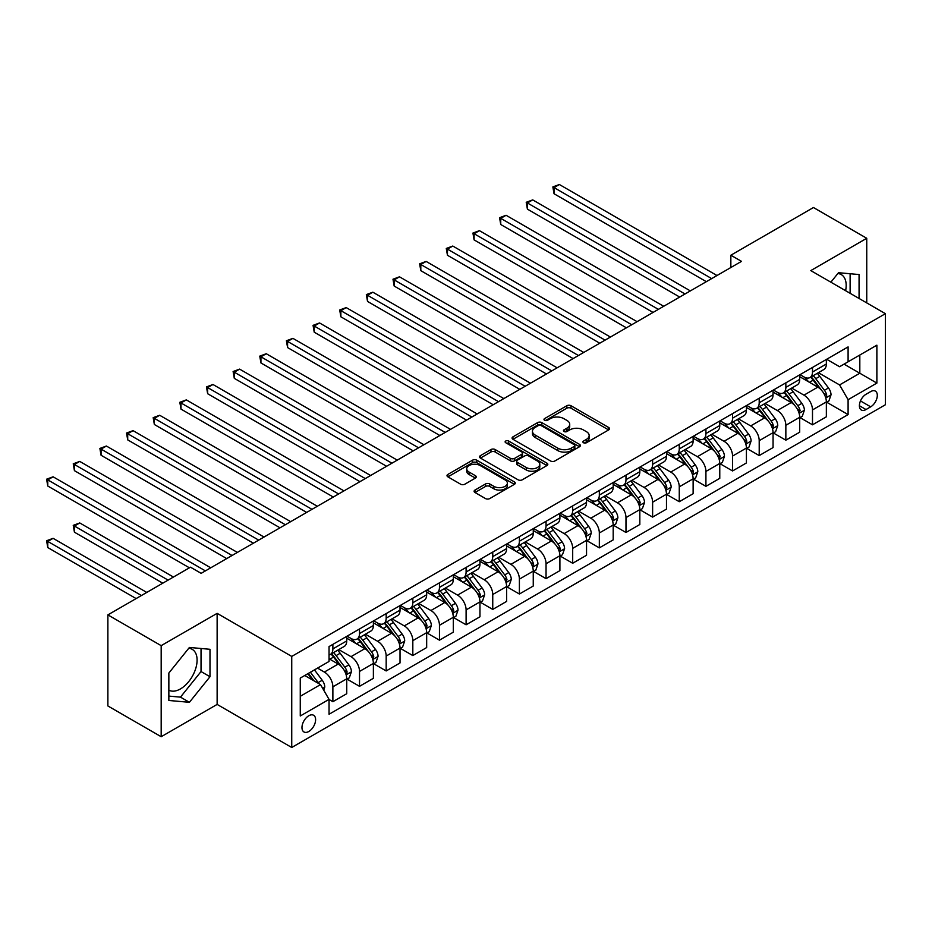 <?xml version="1.0" encoding="UTF-8"?>
<svg xmlns="http://www.w3.org/2000/svg" width="932" height="932" viewBox="0 0 932 932"><rect width="100%" height="100%" fill="white"/><g stroke="black" fill="none" stroke-linecap="round" stroke-linejoin="round"><path stroke-width="1.4" d="M583.514 442.747A2.074 1.2 0 0 0 586.438 442.747L608.678 429.908A2.959 1.713 0 0 0 609.54 428.697A2.959 1.713 0 0 0 608.678 427.497L571.013 405.746A2.959 1.713 0 0 0 566.831 405.746L544.591 418.585A2.074 1.2 0 0 0 543.985 419.435A2.074 1.2 0 0 0 544.591 420.274A2.074 1.2 0 0 0 547.527 420.274L550.404 418.619A9.471 5.464 0 0 1 563.79 418.619L566.936 420.425A9.471 5.464 0 0 1 569.708 424.293A9.471 5.464 0 0 1 566.936 428.161L564.058 429.815A2.074 1.2 0 0 0 563.452 430.666A2.074 1.2 0 0 0 564.058 431.504A2.074 1.2 0 0 0 566.982 431.504L569.86 429.85A9.471 5.464 0 0 1 583.257 429.85L586.391 431.656A9.471 5.464 0 0 1 589.164 435.524A9.471 5.464 0 0 1 586.391 439.391L583.514 441.057A2.074 1.2 0 0 0 582.908 441.896A2.074 1.2 0 0 0 583.514 442.747L583.514 441.057M168.855 690.158A23.51 13.572 120 0 0 180.47 688.911A23.51 13.572 120 0 0 195.825 668.186A23.51 13.572 120 0 0 192.225 649.348A23.51 13.572 120 0 0 188.753 648.276M308.795 731.492A9.646 5.569 120 0 0 315.098 722.987A9.646 5.569 120 0 0 313.618 715.263A9.646 5.569 120 0 0 308.795 715.741A9.646 5.569 120 0 0 302.492 724.234A9.646 5.569 120 0 0 303.972 731.969A9.646 5.569 120 0 0 308.795 731.492M837.833 273.53A23.51 13.572 -60 0 1 841.305 274.602A23.51 13.572 -60 0 1 845.604 290.691M474.971 490.069A2.959 1.713 0 0 0 474.108 491.281A2.959 1.713 0 0 0 474.971 492.48L485.537 498.585A2.959 1.713 0 0 0 489.719 498.585L514.417 484.325A2.959 1.713 0 0 0 515.279 483.125A2.959 1.713 0 0 0 514.417 481.914L476.753 460.175A2.959 1.713 0 0 0 472.571 460.175L447.873 474.423A2.959 1.713 0 0 0 447.01 475.635A2.959 1.713 0 0 0 447.873 476.835L460.641 484.209A2.959 1.713 0 0 0 464.823 484.209L475.39 478.104A2.959 1.713 0 0 0 476.264 476.904A2.959 1.713 0 0 0 475.39 475.693L469.064 472.035A7.91 4.567 0 0 1 466.746 468.808A7.91 4.567 0 0 1 471.627 464.59A7.91 4.567 0 0 1 480.26 465.581L505.051 479.887A7.91 4.567 0 0 1 507.369 483.125A7.91 4.567 0 0 1 502.488 487.343A7.91 4.567 0 0 1 493.855 486.353L489.719 483.964A2.959 1.713 0 0 0 485.537 483.964L474.971 490.069L474.971 492.48M217.133 613.349L161.178 645.655L107.879 614.887L107.879 705.955L161.178 736.723L217.133 704.417L291.739 747.487L291.739 656.419L217.133 613.349L217.133 704.417M866.748 302.9L866.748 238.289L810.793 270.595L885.4 313.676L291.739 656.419M866.748 238.289L813.461 207.521L730.851 255.217L730.851 267.519M107.879 614.887L190.489 567.192L201.149 573.343L741.511 261.368L730.851 255.217M550.614 461.014A2.959 1.713 0 0 0 554.796 461.014L579.483 446.766A2.959 1.713 0 0 0 580.356 445.554A2.959 1.713 0 0 0 579.483 444.343L541.818 422.604A2.959 1.713 0 0 0 537.636 422.604L512.95 436.852A2.959 1.713 0 0 0 512.087 438.063A2.959 1.713 0 0 0 512.95 439.275L550.614 461.014M506.554 443.189A2.074 1.2 0 0 1 508.662 443.481L508.662 441.022L546.944 463.134A2.959 1.713 0 0 1 547.818 464.334A2.959 1.713 0 0 1 546.944 465.546L522.258 479.805A2.959 1.713 0 0 1 518.076 479.805L480.411 458.055L480.411 455.643A2.959 1.713 0 0 0 479.549 456.843A2.959 1.713 0 0 0 480.411 458.055M480.411 455.643L490.978 449.539A2.959 1.713 0 0 1 495.16 449.539L510.433 458.358A2.959 1.713 0 0 0 514.627 458.358L521.629 454.315A2.959 1.713 0 0 0 522.503 453.103A2.959 1.713 0 0 0 521.629 451.892L505.727 442.712A2.074 1.2 0 0 1 505.121 441.873A2.074 1.2 0 0 1 506.402 440.766A2.074 1.2 0 0 1 508.662 441.022M870.686 391.58L866.003 394.283A9.343 5.394 120 0 0 859.898 402.519A9.343 5.394 120 0 0 861.331 410.01A9.343 5.394 120 0 0 866.003 409.544L870.686 406.83A9.343 5.394 120 0 0 876.802 398.605A9.343 5.394 120 0 0 875.369 391.114A9.343 5.394 120 0 0 870.686 391.58M291.739 747.487L885.4 404.744L885.4 313.676M826.672 359.263L839.569 366.719L848.097 361.791L848.097 346.902L329.043 646.575L329.043 661.464L300.267 678.077L300.267 715.986L329.043 699.373L329.043 714.262L848.097 414.589L848.097 399.7L839.569 384.928L818.378 372.695M848.097 361.791L876.872 345.178L876.872 383.087L848.097 399.7M161.178 645.655L161.178 736.723M844.043 364.132L859.817 373.231L859.817 355.022L876.872 345.178M839.569 384.928L859.817 373.231L876.872 383.087M300.267 696.297L320.515 684.601L304.741 675.49M329.043 699.489L332.875 701.703L332.875 686.814A12.058 6.967 -120 0 0 324.348 672.054L317.532 668.104M332.875 701.703L346.739 693.711L346.739 678.822A12.058 6.967 -120 0 0 338.211 664.05L329.043 658.761M347.053 679.125L359.519 686.325L359.519 671.436A12.058 6.967 -120 0 0 351.003 656.664L338.759 649.592M359.519 686.325L373.382 678.321L373.382 663.433A12.058 6.967 -120 0 0 364.855 648.66L346.739 638.199M373.697 663.747L386.174 670.947L386.174 656.046A12.058 6.967 -120 0 0 377.646 641.286L365.402 634.214M386.174 670.947L400.026 662.943L400.026 648.055A12.058 6.967 -120 0 0 391.498 633.282L373.382 622.821M400.341 648.357L412.818 655.557L412.818 640.668A12.058 6.967 -120 0 0 404.29 625.896L392.046 618.825M412.818 655.557L426.67 647.554L426.67 632.665A12.058 6.967 -120 0 0 418.142 617.893L400.026 607.443M426.996 632.979L439.461 640.179L439.461 625.279A12.058 6.967 -120 0 0 430.933 610.518L418.689 603.447M439.461 640.179L453.313 632.176L453.313 617.287A12.058 6.967 -120 0 0 444.785 602.515L426.67 592.053M453.639 617.59L466.105 624.789L466.105 609.901A12.058 6.967 -120 0 0 457.577 595.129L445.333 588.057M466.105 624.789L479.957 616.786L479.957 601.897A12.058 6.967 -120 0 0 471.441 587.125L453.313 576.675M480.283 602.212L492.748 609.412L492.748 594.511A12.058 6.967 -120 0 0 484.221 579.751L471.988 572.679M492.748 609.412L506.612 601.408L506.612 586.519A12.058 6.967 -120 0 0 498.084 571.747L479.957 561.285M506.926 586.822L519.392 594.022L519.392 579.133A12.058 6.967 -120 0 0 510.876 564.361L498.632 557.289M519.392 594.022L533.255 586.018L533.255 571.13A12.058 6.967 -120 0 0 524.728 556.369L506.612 545.907M533.57 571.444L546.047 578.644L546.047 563.744A12.058 6.967 -120 0 0 537.519 548.983L525.275 541.911M546.047 578.644L559.899 570.64L559.899 555.752A12.058 6.967 -120 0 0 551.371 540.979L533.255 530.518M560.214 556.055L572.691 563.254L572.691 548.365A12.058 6.967 -120 0 0 564.163 533.593L551.919 526.522M572.691 563.254L586.543 555.251L586.543 540.362A12.058 6.967 -120 0 0 578.015 525.601L559.899 515.14M586.869 540.677L599.334 547.876L599.334 532.976A12.058 6.967 -120 0 0 590.806 518.215L578.562 511.144M599.334 547.876L613.186 539.873L613.186 524.984A12.058 6.967 -120 0 0 604.658 510.212L586.543 499.75M613.512 525.287L625.978 532.487L625.978 517.598A12.058 6.967 -120 0 0 617.45 502.826L605.206 495.766M625.978 532.487L639.83 524.495L639.83 509.594A12.058 6.967 -120 0 0 631.313 494.834L613.186 484.372M640.156 509.909L652.621 517.109L652.621 502.208A12.058 6.967 -120 0 0 644.094 487.448L631.861 480.376M652.621 517.109L666.485 509.105L666.485 494.216A12.058 6.967 -120 0 0 657.957 479.444L639.83 468.982M666.799 494.519L679.265 501.719L679.265 486.83A12.058 6.967 -120 0 0 670.749 472.058L658.505 464.998M679.265 501.719L693.128 493.727L693.128 478.827A12.058 6.967 -120 0 0 684.601 464.066L666.485 453.604M693.443 479.141L705.92 486.341L705.92 471.441A12.058 6.967 -120 0 0 697.392 456.68L685.148 449.608M705.92 486.341L719.772 478.337L719.772 463.449A12.058 6.967 -120 0 0 711.244 448.676L693.128 438.215M720.087 463.752L732.564 470.951L732.564 456.063A12.058 6.967 -120 0 0 724.036 441.29L711.792 434.23M732.564 470.951L746.416 462.959L746.416 448.059A12.058 6.967 -120 0 0 737.888 433.298L719.772 422.837M746.742 448.374L759.207 455.573L759.207 440.685A12.058 6.967 -120 0 0 750.679 425.912L738.435 418.841M759.207 455.573L773.059 447.57L773.059 432.681A12.058 6.967 -120 0 0 764.531 417.909L746.416 407.447M773.385 432.984L785.851 440.184L785.851 425.295A12.058 6.967 -120 0 0 777.323 410.523L765.079 403.463M785.851 440.184L799.703 432.192L799.703 417.291A12.058 6.967 -120 0 0 791.186 402.531L773.059 392.069M800.029 417.606L812.494 424.806L812.494 409.917A12.058 6.967 -120 0 0 803.966 395.145L791.734 388.073M812.494 424.806L826.358 416.802L826.358 401.913A12.058 6.967 -120 0 0 817.83 387.141L799.703 376.679M800.029 374.652L803.966 376.924A12.058 6.967 -120 0 0 810.001 377.53A12.058 6.967 -120 0 0 812.494 372.008L812.494 367.453M773.385 390.03L777.323 392.314A12.058 6.967 -120 0 0 783.358 392.908A12.058 6.967 -120 0 0 785.851 387.386L785.851 382.831M746.742 405.42L750.679 407.692A12.058 6.967 -120 0 0 756.714 408.298A12.058 6.967 -120 0 0 759.207 402.775L759.207 398.22M720.087 420.798L724.036 423.081A12.058 6.967 -120 0 0 730.059 423.676A12.058 6.967 -120 0 0 732.564 418.153L732.564 413.598M693.443 436.188L697.392 438.459A12.058 6.967 -120 0 0 703.415 439.065A12.058 6.967 -120 0 0 705.92 433.543L705.92 428.988M666.799 451.566L670.749 453.849A12.058 6.967 -120 0 0 676.772 454.443A12.058 6.967 -120 0 0 679.265 448.921L679.265 444.366M640.156 466.955L644.094 469.227A12.058 6.967 -120 0 0 650.128 469.833A12.058 6.967 -120 0 0 652.621 464.311L652.621 459.756M613.512 482.333L617.45 484.617A12.058 6.967 -120 0 0 623.485 485.211A12.058 6.967 -120 0 0 625.978 479.689L625.978 475.134M586.869 497.723L590.806 499.995A12.058 6.967 -120 0 0 596.841 500.601A12.058 6.967 -120 0 0 599.334 495.078L599.334 490.523M560.214 513.101L564.163 515.384A12.058 6.967 -120 0 0 570.186 515.978A12.058 6.967 -120 0 0 572.691 510.456L572.691 505.901M533.57 528.491L537.519 530.762A12.058 6.967 -120 0 0 543.542 531.357A12.058 6.967 -120 0 0 546.047 525.846L546.047 521.291M506.926 543.869L510.876 546.152A12.058 6.967 -120 0 0 516.899 546.746A12.058 6.967 -120 0 0 519.392 541.224L519.392 536.669M480.283 559.258L484.221 561.53A12.058 6.967 -120 0 0 490.255 562.124A12.058 6.967 -120 0 0 492.748 556.614L492.748 552.059M453.639 574.636L457.577 576.92A12.058 6.967 -120 0 0 463.612 577.514A12.058 6.967 -120 0 0 466.105 571.992L466.105 567.437M426.996 590.026L430.933 592.298A12.058 6.967 -120 0 0 436.968 592.892A12.058 6.967 -120 0 0 439.461 587.381L439.461 582.826M400.341 605.404L404.29 607.687A12.058 6.967 -120 0 0 410.313 608.281A12.058 6.967 -120 0 0 412.818 602.759L412.818 598.204M373.697 620.794L377.646 623.065A12.058 6.967 -120 0 0 383.669 623.659A12.058 6.967 -120 0 0 386.174 618.149L386.174 613.594M347.053 636.172L351.003 638.455A12.058 6.967 -120 0 0 357.026 639.049A12.058 6.967 -120 0 0 359.519 633.527L359.519 628.972M826.672 402.216L848.097 414.589M810.001 377.53L823.853 369.526A12.058 6.967 -120 0 0 826.358 364.004L826.358 359.449M783.358 392.908L797.209 384.904A12.058 6.967 -120 0 0 799.703 379.394L799.703 374.839M756.714 408.298L770.566 400.294A12.058 6.967 -120 0 0 773.059 394.772L773.059 390.217M730.059 423.676L743.922 415.672A12.058 6.967 -120 0 0 746.416 410.162L746.416 405.606M703.415 439.065L717.279 431.062A12.058 6.967 -120 0 0 719.772 425.54L719.772 420.984M676.772 454.443L690.624 446.44A12.058 6.967 -120 0 0 693.128 440.929L693.128 436.374M650.128 469.833L663.98 461.829A12.058 6.967 -120 0 0 666.485 456.307L666.485 451.752M623.485 485.211L637.337 477.207A12.058 6.967 -120 0 0 639.83 471.697L639.83 467.142M596.841 500.601L610.693 492.597A12.058 6.967 -120 0 0 613.186 487.075L613.186 482.52M570.186 515.978L584.049 507.975A12.058 6.967 -120 0 0 586.543 502.465L586.543 497.909M543.542 531.357L557.406 523.365A12.058 6.967 -120 0 0 559.899 517.842L559.899 513.287M516.899 546.746L530.751 538.743A12.058 6.967 -120 0 0 533.255 533.221L533.255 528.677M490.255 562.124L504.107 554.132A12.058 6.967 -120 0 0 506.612 548.61L506.612 544.055M463.612 577.514L477.464 569.51A12.058 6.967 -120 0 0 479.957 563.988L479.957 559.445M436.968 592.892L450.82 584.9A12.058 6.967 -120 0 0 453.313 579.378L453.313 574.823M410.313 608.281L424.177 600.278A12.058 6.967 -120 0 0 426.67 594.756L426.67 590.212M383.669 623.659L397.533 615.668A12.058 6.967 -120 0 0 400.026 610.145L400.026 605.59M357.026 639.049L370.878 631.046A12.058 6.967 -120 0 0 373.382 625.523L373.382 620.98M329.043 654.916A12.058 6.967 -120 0 0 330.382 654.427L344.234 646.435A12.058 6.967 -120 0 0 346.739 640.913L346.739 636.358M330.382 654.427A12.058 6.967 -120 0 0 332.875 648.917L332.875 644.362M320.515 684.601L329.043 699.373M859.071 298.473L859.071 274.544L838.509 272.703L830.878 282.198M168.855 700.468L189.417 702.309L209.991 676.714L209.991 649.289L189.417 647.449L168.855 673.044L168.855 700.468M850.124 293.3L850.124 273.74M168.855 696.099L180.47 697.136L201.032 671.553L201.032 648.486M201.032 671.553L209.991 676.714M180.47 697.136L189.417 702.309M584.341 443.038L586.391 441.85A9.471 5.464 0 0 0 589.164 437.993L589.164 435.524M569.708 424.293L569.708 426.751A9.471 5.464 0 0 1 566.936 430.619L564.885 431.807M608.631 429.932L571.013 408.216A2.959 1.713 0 0 0 566.831 408.216L545.418 420.565M579.483 444.343L579.483 446.766L541.818 425.062A2.959 1.713 0 0 0 537.636 425.062L512.984 439.298M574.252 446.393A2.074 1.2 0 0 0 574.858 445.554A2.074 1.2 0 0 0 574.252 444.704L541.201 425.621A2.074 1.2 0 0 0 538.265 425.621L535.236 427.369A9.471 5.464 0 0 0 532.463 431.236A9.471 5.464 0 0 0 535.236 435.104L557.825 448.152A9.471 5.464 0 0 0 571.223 448.152L574.252 446.393L574.252 448.863A2.074 1.2 0 0 0 574.858 448.012L574.858 445.554M532.463 431.236L532.463 433.695A9.471 5.464 0 0 0 535.236 437.562L535.236 435.104M574.252 448.863L571.223 450.61A9.471 5.464 0 0 1 557.825 450.61L535.236 437.562M480.458 458.078L490.978 451.997L490.978 449.539M522.503 453.103L522.503 455.562A2.959 1.713 0 0 1 521.629 456.773L514.627 460.816A2.959 1.713 0 0 1 510.433 460.816L495.16 451.997A2.959 1.713 0 0 0 490.978 451.997M508.662 443.481L546.909 465.569M526.289 467.503A7.91 4.567 0 0 0 534.91 468.493A7.91 4.567 0 0 0 539.803 464.276A7.91 4.567 0 0 0 537.484 461.049L528.747 456.004A2.959 1.713 0 0 0 524.565 456.004L517.551 460.047A2.959 1.713 0 0 0 516.689 461.258A2.959 1.713 0 0 0 517.551 462.47L526.289 467.503L526.289 469.973A7.91 4.567 0 0 0 534.91 470.963A7.91 4.567 0 0 0 539.803 466.734L539.803 464.276M516.689 461.258L516.689 463.717A2.959 1.713 0 0 0 517.551 464.928L517.551 462.47M526.289 469.973L517.551 464.928M507.369 483.125L507.369 485.584A7.91 4.567 0 0 1 502.488 489.801A7.91 4.567 0 0 1 493.855 488.811L489.719 486.434A2.959 1.713 0 0 0 485.537 486.434L475.017 492.504M466.746 468.808L466.746 471.266A7.91 4.567 0 0 0 469.064 474.505L469.064 472.035M475.39 475.693L475.39 478.104L469.064 474.505M514.371 484.349L476.753 462.633A2.959 1.713 0 0 0 472.571 462.633L447.919 476.858M826.358 402.403L828.909 400.923L831.041 394.772A7.992 4.613 -120 0 0 828.49 387.968L819.787 376.342A23.067 13.316 -120 0 0 817.271 373.336M808.603 381.817A23.067 13.316 -120 0 0 803.885 376.877M825.624 397.51L826.731 395.11A7.992 4.613 -120 0 0 824.447 390.31L815.733 378.683A23.067 13.316 -120 0 0 813.217 375.666M811.073 376.912A19.141 11.056 60 0 1 814.218 380.477L821.581 390.322M554.039 255.275L653.052 312.441L500.74 224.507L500.74 218.356L506.076 215.28L663.712 306.29M810.654 377.145A23.067 13.316 60 0 1 813.17 380.163L818.96 387.887M711.675 278.598L554.039 187.588L559.363 184.513L716.999 275.523M706.339 281.674L554.039 193.74L554.039 187.588L552.862 186.913L559.363 184.513M554.039 193.74L552.862 186.913M799.703 417.792L802.266 416.313L804.398 410.162A7.992 4.613 -120 0 0 801.846 403.358L793.132 391.731A23.067 13.316 -120 0 0 790.616 388.714M781.96 397.207A23.067 13.316 -120 0 0 777.241 392.267M798.98 412.899L800.087 410.499A7.992 4.613 -120 0 0 797.792 405.688L789.089 394.061A23.067 13.316 -120 0 0 786.573 391.056M784.429 392.29A19.141 11.056 60 0 1 787.563 395.867L794.938 405.7M527.395 270.664L626.409 327.819L474.097 239.885L474.097 233.734L479.432 230.658L637.069 321.668M784.01 392.535A23.067 13.316 60 0 1 786.526 395.541L792.317 403.276M773.059 433.17L775.622 431.691L777.754 425.54A7.992 4.613 -120 0 0 775.203 418.736L766.488 407.109A23.067 13.316 -120 0 0 763.972 404.104M755.316 412.585A23.067 13.316 -120 0 0 750.598 407.645M772.337 428.277L773.443 425.877A7.992 4.613 -120 0 0 771.148 421.078L762.446 409.451A23.067 13.316 -120 0 0 759.929 406.434M757.774 407.68A19.141 11.056 60 0 1 760.92 411.245L768.294 421.089M500.74 286.042L599.754 343.209L447.453 255.275L447.453 249.124L452.789 246.048L610.413 337.058M757.367 407.913A23.067 13.316 60 0 1 759.883 410.93L765.673 418.654M746.416 448.56L748.978 447.08L751.11 440.929A7.992 4.613 -120 0 0 748.559 434.126L739.845 422.499A23.067 13.316 -120 0 0 737.328 419.482M728.673 427.974A23.067 13.316 -120 0 0 723.943 423.023M745.693 443.667L746.788 441.267A7.992 4.613 -120 0 0 744.505 436.456L735.802 424.829A23.067 13.316 -120 0 0 733.286 421.823M731.131 423.058A19.141 11.056 60 0 1 734.276 426.635L741.651 436.467M474.097 301.432L573.11 358.587L420.81 270.653L420.81 264.502L426.134 261.426L583.77 352.436M730.723 423.291A23.067 13.316 60 0 1 733.239 426.308L739.029 434.044M685.02 293.976L527.395 202.966L532.72 199.891L690.356 290.901M679.696 297.052L527.395 209.129L527.395 202.966L526.219 202.291L532.72 199.891M527.395 209.129L526.219 202.291M658.376 309.366L499.575 217.68L506.076 215.28M500.74 224.507L499.575 217.68M631.733 324.744L472.932 233.058L479.432 230.658M474.097 239.885L472.932 233.058M719.772 463.938L722.335 462.458L724.455 456.307A7.992 4.613 -120 0 0 721.916 449.504L713.201 437.877A23.067 13.316 -120 0 0 710.685 434.86M702.017 443.352A23.067 13.316 -120 0 0 697.299 438.413M719.038 459.045L720.145 456.645A7.992 4.613 -120 0 0 717.861 451.845L709.147 440.219A23.067 13.316 -120 0 0 706.631 437.201M704.487 438.448A19.141 11.056 60 0 1 707.633 442.013L715.007 451.857M447.453 316.81L546.467 373.977L394.166 286.042L394.166 279.891L399.49 276.816L557.126 367.825M704.079 438.681A23.067 13.316 60 0 1 706.596 441.698L712.386 449.422M605.089 340.133L446.277 248.448L452.789 246.048M447.453 255.275L446.277 248.448M693.128 479.328L695.68 477.848L697.812 471.697A7.992 4.613 -120 0 0 695.26 464.893L686.558 453.267A23.067 13.316 -120 0 0 684.041 450.249M675.374 458.742A23.067 13.316 -120 0 0 670.656 453.791M692.394 474.435L693.501 472.035A7.992 4.613 -120 0 0 691.218 467.223L682.504 455.597A23.067 13.316 -120 0 0 679.987 452.591M677.844 453.826A19.141 11.056 60 0 1 680.989 457.402L688.352 467.235M420.81 332.188L519.823 389.355L367.523 301.42L367.523 295.269L372.847 292.194L530.483 383.203M677.436 454.059A23.067 13.316 60 0 1 679.952 457.076L685.742 464.812M666.485 494.706L669.036 493.226L671.168 487.075A7.992 4.613 -120 0 0 668.617 480.271L659.914 468.645A23.067 13.316 -120 0 0 657.398 465.627M648.73 474.12A23.067 13.316 -120 0 0 644.012 469.18M665.751 489.813L666.858 487.413A7.992 4.613 -120 0 0 664.574 482.613L655.86 470.986A23.067 13.316 -120 0 0 653.344 467.969M651.2 469.215A19.141 11.056 60 0 1 654.346 472.78L661.708 482.625M394.166 347.578L493.179 404.744L340.867 316.81L340.867 310.659L346.203 307.583L503.839 398.593M650.781 469.448A23.067 13.316 60 0 1 653.297 472.466L659.087 480.19M639.83 510.095L642.393 508.616L644.525 502.465A7.992 4.613 -120 0 0 641.973 495.661L633.259 484.034A23.067 13.316 -120 0 0 630.743 481.017M622.087 489.51A23.067 13.316 -120 0 0 617.368 484.558M639.107 505.202L640.214 502.802A7.992 4.613 -120 0 0 637.919 497.991L629.216 486.364A23.067 13.316 -120 0 0 626.7 483.358M624.557 484.593A19.141 11.056 60 0 1 627.69 488.17L635.065 498.003M367.523 362.956L466.536 420.122L314.224 332.188L314.224 326.037L319.56 322.961L477.196 413.971M624.137 484.826A23.067 13.316 60 0 1 626.654 487.844L632.444 495.579M613.186 525.473L615.749 523.994L617.881 517.842A7.992 4.613 -120 0 0 615.33 511.039L606.616 499.412A23.067 13.316 -120 0 0 604.099 496.395M595.443 504.888A23.067 13.316 -120 0 0 590.725 499.948M612.464 520.58L613.571 518.18A7.992 4.613 -120 0 0 611.276 513.381L602.573 501.754A23.067 13.316 -120 0 0 600.057 498.737M597.901 499.971A19.141 11.056 60 0 1 601.047 503.548L608.421 513.392M340.867 378.345L439.881 435.512L287.58 347.578L287.58 341.427L292.916 338.351L450.54 429.361M597.494 500.216A23.067 13.316 60 0 1 600.01 503.233L605.8 510.957M586.543 540.851L589.106 539.383L591.238 533.221A7.992 4.613 -120 0 0 588.686 526.429L579.972 514.802A23.067 13.316 -120 0 0 577.456 511.785M568.8 520.277A23.067 13.316 -120 0 0 564.07 515.326M585.82 535.958L586.915 533.57A7.992 4.613 -120 0 0 584.632 528.759L575.929 517.132A23.067 13.316 -120 0 0 573.413 514.126M571.258 515.361A19.141 11.056 60 0 1 574.403 518.938L581.778 528.77M314.224 393.723L413.237 450.89L260.937 362.956L260.937 356.805L266.261 353.729L423.897 444.739M570.85 515.594A23.067 13.316 60 0 1 573.366 518.611L579.156 526.347M578.446 355.511L419.633 263.826L426.134 261.426M420.81 270.653L419.633 263.826M551.802 370.901L392.989 279.216L399.49 276.816M394.166 286.042L392.989 279.216M525.147 386.279L366.346 294.594L372.847 292.194M367.523 301.42L366.346 294.594M498.503 401.669L339.702 309.983L346.203 307.583M340.867 316.81L339.702 309.983M471.86 417.047L313.059 325.361L319.56 322.961M314.224 332.188L313.059 325.361M559.899 556.241L562.462 554.761L564.582 548.61A7.992 4.613 -120 0 0 562.043 541.807L553.328 530.18A23.067 13.316 -120 0 0 550.812 527.163M542.144 535.655A23.067 13.316 -120 0 0 537.426 530.716M559.165 551.348L560.272 548.948A7.992 4.613 -120 0 0 557.988 544.148L549.274 532.522A23.067 13.316 -120 0 0 546.758 529.504M544.614 530.739A19.141 11.056 60 0 1 547.76 534.316L555.134 544.16M287.58 409.113L386.594 466.28L234.293 378.345L234.293 372.194L239.617 369.119L397.253 460.128M544.206 530.984A23.067 13.316 60 0 1 546.723 534.001L552.513 541.725M445.216 432.436L286.404 340.751L292.916 338.351M287.58 347.578L286.404 340.751M533.255 571.619L535.807 570.151L537.939 563.988A7.992 4.613 -120 0 0 535.387 557.196L526.685 545.57A23.067 13.316 -120 0 0 524.168 542.552M515.501 551.033A23.067 13.316 -120 0 0 510.783 546.094M532.522 566.726L533.628 564.338A7.992 4.613 -120 0 0 531.345 559.526L522.631 547.899A23.067 13.316 -120 0 0 520.114 544.894M517.971 546.129A19.141 11.056 60 0 1 521.116 549.705L528.479 559.538M260.937 424.491L359.95 481.658L207.65 393.723L207.65 387.572L212.974 384.497L370.61 475.506M517.563 546.362A23.067 13.316 60 0 1 520.079 549.379L525.869 557.115M418.573 447.814L259.76 356.129L266.261 353.729M260.937 362.956L259.76 356.129M506.612 587.009L509.163 585.529L511.295 579.378A7.992 4.613 -120 0 0 508.744 572.574L500.041 560.947A23.067 13.316 -120 0 0 497.525 557.93M488.857 566.423A23.067 13.316 -120 0 0 484.139 561.483M505.878 582.116L506.985 579.716A7.992 4.613 -120 0 0 504.701 574.916L495.987 563.289A23.067 13.316 -120 0 0 493.471 560.272M491.327 561.507A19.141 11.056 60 0 1 494.473 565.083L501.835 574.928M234.293 439.881L333.307 497.047L180.994 409.113L180.994 402.962L186.33 399.886L343.966 490.884M490.908 561.751A23.067 13.316 60 0 1 493.424 564.769L499.214 572.493M391.929 463.204L233.117 371.518L239.617 369.119M234.293 378.345L233.117 371.518M479.957 602.387L482.52 600.919L484.652 594.756A7.992 4.613 -120 0 0 482.1 587.964L473.386 576.337A23.067 13.316 -120 0 0 470.87 573.32M462.214 581.801A23.067 13.316 -120 0 0 457.495 576.861M479.234 597.494L480.341 595.105A7.992 4.613 -120 0 0 478.046 590.294L469.344 578.667A23.067 13.316 -120 0 0 466.827 575.661M464.684 576.896A19.141 11.056 60 0 1 467.817 580.473L475.192 590.306M207.65 455.259L306.663 512.425L154.351 424.491L154.351 418.34L159.687 415.264L317.323 506.274M464.264 577.129A23.067 13.316 60 0 1 466.781 580.147L472.571 587.871M365.274 478.582L206.473 386.897L212.974 384.497M207.65 393.723L206.473 386.897M453.313 617.776L455.876 616.297L458.008 610.145A7.992 4.613 -120 0 0 455.457 603.342L446.743 591.715A23.067 13.316 -120 0 0 444.226 588.698M435.57 597.191A23.067 13.316 -120 0 0 430.852 592.251M452.591 612.883L453.698 610.483A7.992 4.613 -120 0 0 451.403 605.683L442.7 594.057A23.067 13.316 -120 0 0 440.184 591.039M438.028 592.274A19.141 11.056 60 0 1 441.174 595.851L448.548 605.695M180.994 470.648L280.008 527.815L127.707 439.881L127.707 433.73L133.043 430.642L290.668 521.652M437.621 592.519A23.067 13.316 60 0 1 440.137 595.525L445.927 603.26M338.631 493.972L179.829 402.286L186.33 399.886M180.994 409.113L179.829 402.286M426.67 633.154L429.233 631.686L431.365 625.523A7.992 4.613 -120 0 0 428.813 618.72L420.099 607.093A23.067 13.316 -120 0 0 417.583 604.087M408.927 612.569A23.067 13.316 -120 0 0 404.197 607.629M425.947 628.261L427.042 625.873A7.992 4.613 -120 0 0 424.759 621.062L416.056 609.435A23.067 13.316 -120 0 0 413.54 606.429M411.385 607.664A19.141 11.056 60 0 1 414.53 611.241L421.905 621.073M154.351 486.026L253.364 543.193L101.064 455.259L101.064 449.108L106.388 446.032L264.024 537.042M410.977 607.897A23.067 13.316 60 0 1 413.493 610.914L419.284 618.638M311.987 509.35L153.186 417.664L159.687 415.264M154.351 424.491L153.186 417.664M400.026 648.544L402.589 647.064L404.709 640.913A7.992 4.613 -120 0 0 402.17 634.109L393.455 622.483A23.067 13.316 -120 0 0 390.939 619.465M382.271 627.958A23.067 13.316 -120 0 0 377.553 623.019M399.292 643.651L400.399 641.251A7.992 4.613 -120 0 0 398.115 636.451L389.401 624.824A23.067 13.316 -120 0 0 386.885 621.807M384.741 623.042A19.141 11.056 60 0 1 387.887 626.619L395.261 636.463M127.707 501.416L226.721 558.583L74.42 470.648L74.42 464.497L79.744 461.41L237.38 552.42M384.333 623.287A23.067 13.316 60 0 1 386.85 626.292L392.64 634.028M373.382 663.922L375.934 662.454L378.066 656.291A7.992 4.613 -120 0 0 375.514 649.488L366.812 637.861A23.067 13.316 -120 0 0 364.296 634.855M355.628 643.336A23.067 13.316 -120 0 0 350.91 638.397M372.649 659.029L373.755 656.641A7.992 4.613 -120 0 0 371.472 651.829L362.758 640.202A23.067 13.316 -120 0 0 360.241 637.185M358.098 638.432A19.141 11.056 60 0 1 361.243 641.997L368.606 651.841M101.064 516.794L189.417 567.809L47.777 486.026L47.777 479.875L53.101 476.8L210.737 567.809M357.69 638.665A23.067 13.316 60 0 1 360.206 641.682L365.996 649.406M346.739 679.312L349.29 677.832L351.422 671.681A7.992 4.613 -120 0 0 348.871 664.877L340.168 653.25A23.067 13.316 -120 0 0 337.652 650.233M346.005 674.418L347.112 672.019A7.992 4.613 -120 0 0 344.828 667.219L336.114 655.592A23.067 13.316 -120 0 0 333.598 652.575M331.454 653.81A19.141 11.056 60 0 1 334.6 657.386L341.962 667.23M173.434 577.036L79.744 522.945L74.42 526.032L74.42 532.184L162.774 583.187M331.035 654.054A23.067 13.316 60 0 1 333.551 657.06L339.341 664.796M74.42 532.184L73.244 525.345L168.098 580.112M73.244 525.345L79.744 522.945M323.719 690.134L324.779 687.059A7.992 4.613 -120 0 0 322.227 680.255L314.457 669.887M146.79 592.426L53.101 538.335L47.777 541.41L47.777 547.562L136.13 598.577M318.907 683.669A7.992 4.613 -120 0 0 318.173 682.597L310.403 672.228M308.41 673.382L313.991 680.838M307.851 673.696L312.581 680.022M47.777 547.562L46.6 540.735L141.454 595.501M46.6 540.735L53.101 538.335M285.343 524.739L126.531 433.042L133.043 430.642M127.707 439.881L126.531 433.042M258.7 540.117L99.887 448.432L106.388 446.032M101.064 455.259L99.887 448.432M232.056 555.507L73.244 463.81L79.744 461.41M74.42 470.648L73.244 463.81M205.401 570.885L46.6 479.199L53.101 476.8M47.777 486.026L46.6 479.199M324.348 672.054L338.211 664.05M351.003 656.664L364.855 648.66M377.646 641.286L391.498 633.282M404.29 625.896L418.142 617.893M430.933 610.518L444.785 602.515M457.577 595.129L471.441 587.125M484.221 579.751L498.084 571.747M510.876 564.361L524.728 556.369M537.519 548.983L551.371 540.979M564.163 533.593L578.015 525.601M590.806 518.215L604.658 510.212M617.45 502.826L631.313 494.834M644.094 487.448L657.957 479.444M670.749 472.058L684.601 464.066M697.392 456.68L711.244 448.676M724.036 441.29L737.888 433.298M750.679 425.912L764.531 417.909M777.323 410.523L791.186 402.531M803.966 395.145L817.83 387.141M812.494 372.008L826.358 364.004M812.494 409.917L826.358 401.913M785.851 425.295L799.703 417.291M785.851 387.386L799.703 379.394M759.207 440.685L773.059 432.681M759.207 402.775L773.059 394.772M732.564 456.063L746.416 448.059M732.564 418.153L746.416 410.162M705.92 471.441L719.772 463.449M705.92 433.543L719.772 425.54M679.265 486.83L693.128 478.827M679.265 448.921L693.128 440.929M652.621 502.208L666.485 494.216M652.621 464.311L666.485 456.307M625.978 517.598L639.83 509.594M625.978 479.689L639.83 471.697M599.334 532.976L613.186 524.984M599.334 495.078L613.186 487.075M572.691 548.365L586.543 540.362M572.691 510.456L586.543 502.465M546.047 563.744L559.899 555.752M546.047 525.846L559.899 517.842M519.392 579.133L533.255 571.13M519.392 541.224L533.255 533.221M492.748 594.511L506.612 586.519M492.748 556.614L506.612 548.61M466.105 609.901L479.957 601.897M466.105 571.992L479.957 563.988M439.461 625.279L453.313 617.287M439.461 587.381L453.313 579.378M412.818 640.668L426.67 632.665M412.818 602.759L426.67 594.756M386.174 656.046L400.026 648.055M386.174 618.149L400.026 610.145M359.519 671.436L373.382 663.433M359.519 633.527L373.382 625.523M332.875 686.814L346.739 678.822M332.875 648.917L346.739 640.913M860.469 400.935L870.686 406.83M859.397 405.723L866.003 409.544M586.391 441.85L586.391 439.391M564.058 431.504L564.058 429.815M566.936 430.619L566.936 428.161M544.591 420.274L544.591 418.585M566.831 408.216L566.831 405.746M571.013 408.216L571.013 405.746M608.678 429.908L608.678 427.497M512.95 439.275L512.95 436.852M537.636 425.062L537.636 422.604M541.818 425.062L541.818 422.604M557.825 450.61L557.825 448.152M571.223 450.61L571.223 448.152M495.16 451.997L495.16 449.539M510.433 460.816L510.433 458.358M514.627 460.816L514.627 458.358M521.629 456.773L521.629 454.315M546.944 465.546L546.944 463.134M485.537 486.434L485.537 483.964M489.719 486.434L489.719 483.964M493.855 488.811L493.855 486.353M447.873 476.835L447.873 474.423M472.571 462.633L472.571 460.175M476.753 462.633L476.753 460.175M514.417 484.325L514.417 481.914M825.752 397.952L830.995 394.923M815.733 378.683L819.787 376.342M809.454 382.306L813.17 380.163M824.447 390.31L828.49 387.968M823.806 393.432L826.731 395.11M799.108 413.33L804.339 410.313M789.089 394.061L793.132 391.731M782.81 397.696L786.526 395.541M797.792 405.688L801.846 403.358M797.163 408.81L800.087 410.499M772.465 428.72L777.696 425.691M762.446 409.451L766.488 407.109M756.167 413.074L759.883 410.93M771.148 421.078L775.203 418.736M770.519 424.2L773.443 425.877M745.821 444.098L751.052 441.081M735.802 424.829L739.845 422.499M729.511 428.464L733.239 426.308M744.505 436.456L748.559 434.126M743.876 439.578L746.788 441.267M719.178 459.488L724.409 456.459M709.147 440.219L713.201 437.877M702.868 443.842L706.596 441.698M717.861 451.845L721.916 449.504M717.232 454.967L720.145 456.645M692.534 474.866L697.765 471.848M682.504 455.597L686.558 453.267M676.224 459.231L679.952 457.076M691.218 467.223L695.26 464.893M690.577 470.345L693.501 472.035M665.879 490.255L671.122 487.226M655.86 470.986L659.914 468.645M649.581 474.609L653.297 472.466M664.574 482.613L668.617 480.271M663.933 485.735L666.858 487.413M639.236 505.633L644.466 502.616M629.216 486.364L633.259 484.034M622.937 489.999L626.654 487.844M637.919 497.991L641.973 495.661M637.29 501.113L640.214 502.802M612.592 521.023L617.823 517.994M602.573 501.754L606.616 499.412M596.294 505.377L600.01 503.233M611.276 513.381L615.33 511.039M610.646 516.503L613.571 518.18M585.948 536.401L591.179 533.384M575.929 517.132L579.972 514.802M569.638 520.767L573.366 518.611M584.632 528.759L588.686 526.429M584.003 531.881L586.915 533.57M559.305 551.791L564.536 548.762M549.274 532.522L553.328 530.18M542.995 536.145L546.723 534.001M557.988 544.148L562.043 541.807M557.359 547.27L560.272 548.948M532.661 567.169L537.892 564.151M522.631 547.899L526.685 545.57M516.351 551.534L520.079 549.379M531.345 559.526L535.387 557.196M530.704 562.648L533.628 564.338M506.006 582.558L511.249 579.529M495.987 563.289L500.041 560.947M489.708 566.912L493.424 564.769M504.701 574.916L508.744 572.574M504.061 578.026L506.985 579.716M479.363 597.936L484.593 594.919M469.344 578.667L473.386 576.337M463.064 582.29L466.781 580.147M478.046 590.294L482.1 587.964M477.417 593.416L480.341 595.105M452.719 613.314L457.95 610.297M442.7 594.057L446.743 591.715M436.421 597.68L440.137 595.525M451.403 605.683L455.457 603.342M450.773 608.794L453.698 610.483M426.075 628.704L431.306 625.687M416.056 609.435L420.099 607.093M409.765 613.058L413.493 610.914M424.759 621.062L428.813 618.72M424.13 624.184L427.042 625.873M399.432 644.082L404.663 641.065M389.401 624.824L393.455 622.483M383.122 628.448L386.85 626.292M398.115 636.451L402.17 634.109M397.486 639.562L400.399 641.251M372.788 659.472L378.019 656.454M362.758 640.202L366.812 637.861M356.478 643.826L360.206 641.682M371.472 651.829L375.514 649.488M370.831 654.951L373.755 656.641M346.133 674.85L351.376 671.832M336.114 655.592L340.168 653.25M329.835 659.215L333.551 657.06M344.828 667.219L348.871 664.877M344.188 670.329L347.112 672.019M322.705 688.387L324.72 687.222M318.173 682.597L322.227 680.255"/></g></svg>
